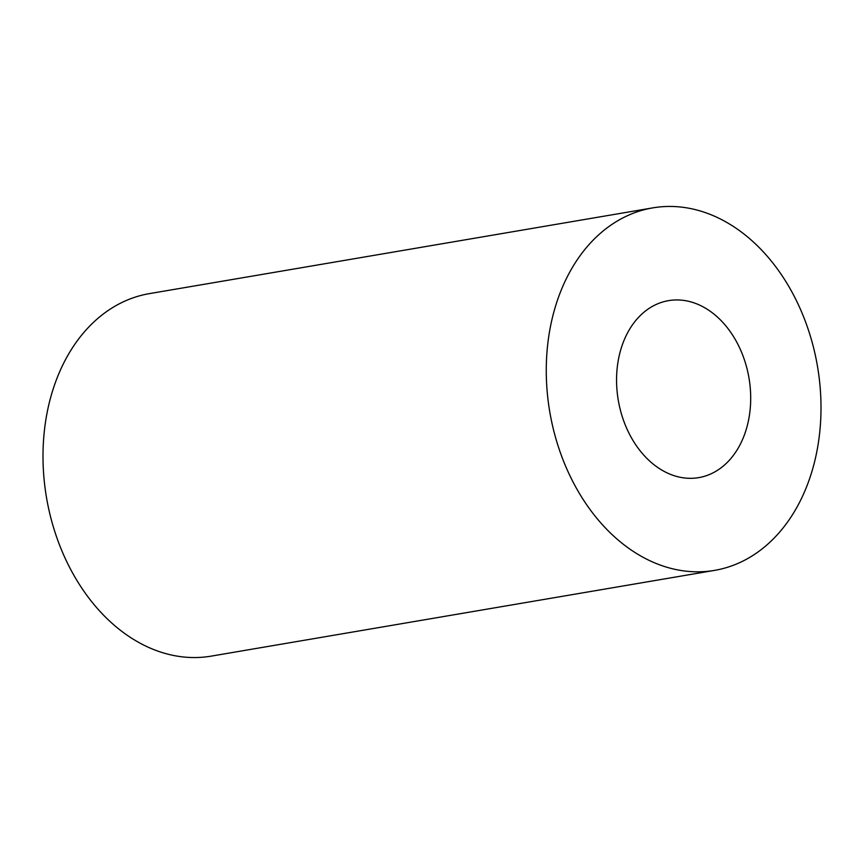 <?xml version="1.0" encoding="UTF-8"?>
<svg xmlns="http://www.w3.org/2000/svg" width="864" height="864" viewBox="0 0 864 864"><rect width="100%" height="100%" fill="white"/><g stroke="black" fill="none" stroke-linecap="round" stroke-linejoin="round"><path stroke-width="1.3" d="M681.296 300.132A89.77 66.29 80.3 0 0 668.552 300.64A89.77 66.29 80.3 0 0 617.134 391.727A89.77 66.29 80.3 0 0 685.962 478.127A89.77 66.29 80.3 0 0 698.706 477.63A89.77 66.29 80.3 0 0 750.125 386.532A89.77 66.29 80.3 0 0 681.296 300.132M688.403 571.406A183.87 135.778 80.3 0 0 714.517 570.391A183.87 135.778 80.3 0 0 819.828 383.8A183.87 135.778 80.3 0 0 678.856 206.852A183.87 135.778 80.3 0 0 652.752 207.878A183.87 135.778 80.3 0 0 547.441 394.459A183.87 135.778 80.3 0 0 688.403 571.406M652.752 207.878L149.483 293.609A183.87 135.778 80.3 0 0 44.172 480.2A183.87 135.778 80.3 0 0 185.144 657.148A183.87 135.778 80.3 0 0 211.248 656.122L714.517 570.391"/></g></svg>
